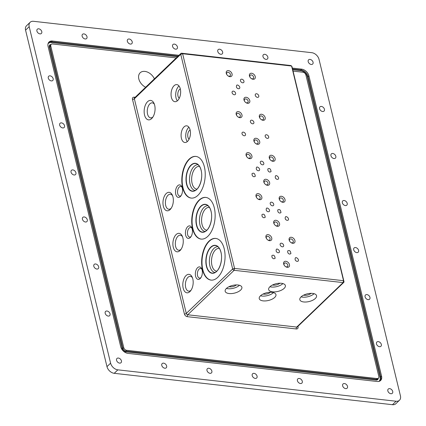 <?xml version="1.0" encoding="UTF-8"?>
<svg xmlns="http://www.w3.org/2000/svg" width="426" height="426" viewBox="0 0 426 426"><rect width="100%" height="100%" fill="white"/><g stroke="black" fill="none" stroke-linecap="round" stroke-linejoin="round"><path stroke-width="0.64" d="M278.141 252.794L279.073 252.586C280.67 250.893 277.007 248.044 276.336 249.386C275.766 251.148 276.368 252.283 278.141 252.794M297.588 326.689A1.4 0.644 -13.6 0 0 298.024 326.817A2.796 1.944 -133.8 0 1 296.288 328.968L187.312 316.672A1.4 0.772 96.4 0 1 187.744 314.777L296.72 327.067L343.1 282.598L343.532 280.697L291.597 66.025L182.621 53.735L234.556 268.407L343.532 280.697L343.968 281.522L292.034 66.85A1.4 0.974 46.2 0 0 291.794 66.318L290.58 65.513L181.604 53.223A1.4 0.974 46.2 0 0 180.928 53.42A1.4 0.974 46.2 0 0 180.736 54.299L232.671 268.971A1.4 0.974 46.2 0 0 234.124 270.308L343.1 282.598A1.4 0.974 46.2 0 0 343.777 282.401A1.4 0.974 46.2 0 0 343.968 281.522M265.201 136.368A2.098 1.459 46.2 0 0 266.596 138.12A2.098 1.459 46.2 0 0 268.391 138.077A2.098 1.459 46.2 0 0 267.991 135.553A2.098 1.459 46.2 0 0 265.489 135.053A2.098 1.459 46.2 0 0 265.201 136.368M242.021 133.753A2.098 1.459 46.2 0 0 243.422 135.505A2.098 1.459 46.2 0 0 245.211 135.463A2.098 1.459 46.2 0 0 244.812 132.939A2.098 1.459 46.2 0 0 242.309 132.438A2.098 1.459 46.2 0 0 242.021 133.753M232.101 92.751A2.098 1.459 46.2 0 0 233.501 94.503A2.098 1.459 46.2 0 0 235.29 94.46A2.098 1.459 46.2 0 0 234.891 91.936A2.098 1.459 46.2 0 0 232.388 91.43A2.098 1.459 46.2 0 0 232.101 92.751M255.28 95.365A2.098 1.459 46.2 0 0 256.681 97.117A2.098 1.459 46.2 0 0 258.47 97.075A2.098 1.459 46.2 0 0 258.071 94.551A2.098 1.459 46.2 0 0 255.568 94.045A2.098 1.459 46.2 0 0 255.28 95.365M273.955 258.774L275.153 258.294C274.727 255.462 273.641 254.572 271.884 255.637C271.772 257.453 272.464 258.502 273.955 258.774M264.04 217.771L265.233 217.287C264.807 214.454 263.721 213.57 261.963 214.629C261.852 216.451 262.544 217.494 264.04 217.771M254.12 176.763L255.312 176.284C254.886 173.451 253.8 172.562 252.043 173.627C251.931 175.443 252.623 176.492 254.12 176.763M255.249 76.589A3.493 2.434 46.2 0 0 250.994 73.251A3.493 2.434 46.2 0 0 250.051 77.271A3.493 2.434 46.2 0 0 251.244 78.517A3.493 2.434 46.2 0 0 254.322 79.098A3.493 2.434 46.2 0 0 255.249 76.589M249.78 100.611A3.493 2.434 46.2 0 0 245.53 97.272A3.493 2.434 46.2 0 0 244.588 101.292A3.493 2.434 46.2 0 0 245.781 102.538A3.493 2.434 46.2 0 0 248.853 103.113A3.493 2.434 46.2 0 0 249.78 100.611M265.169 117.597A3.493 2.434 46.2 0 0 260.914 114.253A3.493 2.434 46.2 0 0 259.972 118.279A3.493 2.434 46.2 0 0 261.165 119.52A3.493 2.434 46.2 0 0 264.237 120.1A3.493 2.434 46.2 0 0 265.169 117.597M241.984 114.977A3.493 2.434 46.2 0 0 237.729 111.639A3.493 2.434 46.2 0 0 236.787 115.659A3.493 2.434 46.2 0 0 237.98 116.905A3.493 2.434 46.2 0 0 241.052 117.485A3.493 2.434 46.2 0 0 241.984 114.977M259.7 141.613A3.493 2.434 46.2 0 0 255.451 138.274A3.493 2.434 46.2 0 0 254.508 142.295A3.493 2.434 46.2 0 0 255.701 143.541A3.493 2.434 46.2 0 0 258.774 144.121A3.493 2.434 46.2 0 0 259.7 141.613M275.089 158.6A3.493 2.434 46.2 0 0 270.835 155.261A3.493 2.434 46.2 0 0 269.892 159.281A3.493 2.434 46.2 0 0 271.085 160.527A3.493 2.434 46.2 0 0 274.158 161.108A3.493 2.434 46.2 0 0 275.089 158.6M251.904 155.985A3.493 2.434 46.2 0 0 247.65 152.646A3.493 2.434 46.2 0 0 246.707 156.667A3.493 2.434 46.2 0 0 247.9 157.913A3.493 2.434 46.2 0 0 250.973 158.493A3.493 2.434 46.2 0 0 251.904 155.985M269.621 182.621A3.493 2.434 46.2 0 0 265.371 179.277A3.493 2.434 46.2 0 0 264.424 183.302A3.493 2.434 46.2 0 0 265.622 184.543A3.493 2.434 46.2 0 0 268.694 185.124A3.493 2.434 46.2 0 0 269.621 182.621M261.82 196.988A3.493 2.434 46.2 0 0 257.57 193.649A3.493 2.434 46.2 0 0 256.628 197.669A3.493 2.434 46.2 0 0 257.821 198.915A3.493 2.434 46.2 0 0 260.893 199.496A3.493 2.434 46.2 0 0 261.82 196.988M285.01 199.602A3.493 2.434 46.2 0 0 280.755 196.264A3.493 2.434 46.2 0 0 279.813 200.284A3.493 2.434 46.2 0 0 281.006 201.53A3.493 2.434 46.2 0 0 284.078 202.11A3.493 2.434 46.2 0 0 285.01 199.602M279.541 223.623A3.493 2.434 46.2 0 0 275.292 220.285A3.493 2.434 46.2 0 0 274.344 224.305A3.493 2.434 46.2 0 0 275.542 225.551A3.493 2.434 46.2 0 0 278.615 226.131A3.493 2.434 46.2 0 0 279.541 223.623M271.74 237.996A3.493 2.434 46.2 0 0 267.491 234.657A3.493 2.434 46.2 0 0 266.548 238.677A3.493 2.434 46.2 0 0 267.741 239.923A3.493 2.434 46.2 0 0 270.814 240.498A3.493 2.434 46.2 0 0 271.74 237.996M294.93 240.61A3.493 2.434 46.2 0 0 290.676 237.271A3.493 2.434 46.2 0 0 289.733 241.292A3.493 2.434 46.2 0 0 290.926 242.538A3.493 2.434 46.2 0 0 293.999 243.118A3.493 2.434 46.2 0 0 294.93 240.61M289.462 264.631A3.493 2.434 46.2 0 0 285.212 261.287A3.493 2.434 46.2 0 0 284.264 265.313A3.493 2.434 46.2 0 0 285.463 266.554A3.493 2.434 46.2 0 0 288.535 267.134A3.493 2.434 46.2 0 0 289.462 264.631M289.733 254.104C288.21 253.8 287.534 252.746 287.699 250.925C289.483 249.934 290.548 250.85 290.894 253.662L289.733 254.104M279.813 213.096C278.29 212.798 277.614 211.738 277.779 209.917C279.562 208.932 280.627 209.842 280.974 212.654L279.813 213.096M269.898 172.093C268.369 171.79 267.693 170.735 267.858 168.914C269.642 167.924 270.707 168.84 271.053 171.651L269.898 172.093M252.575 123.801A2.098 1.459 46.2 0 0 253.587 123.503A2.098 1.459 46.2 0 0 253.188 120.979A2.098 1.459 46.2 0 0 250.685 120.478A2.098 1.459 46.2 0 0 250.653 122.422A2.098 1.459 46.2 0 0 252.575 123.801M240.477 80.791A2.098 1.459 46.2 0 0 241.877 82.543A2.098 1.459 46.2 0 0 243.667 82.5A2.098 1.459 46.2 0 0 243.267 79.976A2.098 1.459 46.2 0 0 240.765 79.47A2.098 1.459 46.2 0 0 240.477 80.791M261.617 161.188A2.098 1.459 46.2 0 0 260.605 161.481A2.098 1.459 46.2 0 0 261.005 164.005A2.098 1.459 46.2 0 0 263.508 164.511A2.098 1.459 46.2 0 0 263.54 162.562A2.098 1.459 46.2 0 0 261.617 161.188M281.458 243.198A2.098 1.459 46.2 0 0 280.446 243.491A2.098 1.459 46.2 0 0 280.84 246.015A2.098 1.459 46.2 0 0 283.349 246.521A2.098 1.459 46.2 0 0 283.381 244.572A2.098 1.459 46.2 0 0 281.458 243.198M271.538 202.19A2.098 1.459 46.2 0 0 270.526 202.488A2.098 1.459 46.2 0 0 270.92 205.012A2.098 1.459 46.2 0 0 273.428 205.513A2.098 1.459 46.2 0 0 273.46 203.569A2.098 1.459 46.2 0 0 271.538 202.19M258.3 170.783L259.232 170.576C260.829 168.882 257.166 166.034 256.5 167.375C255.925 169.138 256.527 170.272 258.3 170.783M268.22 211.791L269.152 211.578C270.75 209.89 267.086 207.041 266.415 208.378C265.845 210.14 266.447 211.28 268.22 211.791M232.064 73.975A3.493 2.434 46.2 0 0 227.809 70.636A3.493 2.434 46.2 0 0 226.866 74.656A3.493 2.434 46.2 0 0 228.059 75.903A3.493 2.434 46.2 0 0 231.132 76.483A3.493 2.434 46.2 0 0 232.064 73.975M238.459 88.773L239.369 88.592C241.116 87.021 237.388 84.018 236.68 85.333C236.02 87.074 236.616 88.225 238.459 88.773M277.289 179.378C275.484 178.851 274.887 177.711 275.494 175.954C276.181 174.623 279.866 177.541 278.21 179.181L277.289 179.378M287.209 220.38C285.404 219.853 284.808 218.714 285.415 216.962C286.102 215.631 289.786 218.543 288.125 220.183L287.209 220.38M297.13 261.388C295.325 260.861 294.728 259.722 295.335 257.964C296.017 256.633 299.707 259.551 298.046 261.191L297.13 261.388M251.111 78.411A2.268 1.576 46.2 0 0 253.284 78.512A2.268 1.576 46.2 0 0 253.592 77.085A2.268 1.576 46.2 0 0 252.08 75.194A2.268 1.576 46.2 0 0 250.147 75.237A2.268 1.576 46.2 0 0 250.147 77.41M245.642 102.432A2.268 1.576 46.2 0 0 247.815 102.528A2.268 1.576 46.2 0 0 248.129 101.106A2.268 1.576 46.2 0 0 246.617 99.21A2.268 1.576 46.2 0 0 244.678 99.258A2.268 1.576 46.2 0 0 244.684 101.431M261.031 119.418A2.268 1.576 46.2 0 0 263.204 119.514A2.268 1.576 46.2 0 0 263.513 118.093A2.268 1.576 46.2 0 0 262.001 116.197A2.268 1.576 46.2 0 0 260.062 116.245A2.268 1.576 46.2 0 0 260.068 118.417M237.841 116.804A2.268 1.576 46.2 0 0 240.014 116.9A2.268 1.576 46.2 0 0 240.328 115.473A2.268 1.576 46.2 0 0 238.816 113.582A2.268 1.576 46.2 0 0 236.877 113.625A2.268 1.576 46.2 0 0 236.883 115.803M255.563 143.44A2.268 1.576 46.2 0 0 257.735 143.535A2.268 1.576 46.2 0 0 258.044 142.108A2.268 1.576 46.2 0 0 256.532 140.218A2.268 1.576 46.2 0 0 254.599 140.26A2.268 1.576 46.2 0 0 254.604 142.438M270.952 160.421A2.268 1.576 46.2 0 0 273.125 160.517A2.268 1.576 46.2 0 0 273.433 159.095A2.268 1.576 46.2 0 0 271.921 157.205A2.268 1.576 46.2 0 0 269.983 157.247A2.268 1.576 46.2 0 0 269.988 159.42M247.762 157.806A2.268 1.576 46.2 0 0 249.934 157.902A2.268 1.576 46.2 0 0 250.248 156.48A2.268 1.576 46.2 0 0 248.736 154.585A2.268 1.576 46.2 0 0 246.798 154.633A2.268 1.576 46.2 0 0 246.803 156.805M265.483 184.442A2.268 1.576 46.2 0 0 267.656 184.538A2.268 1.576 46.2 0 0 267.965 183.116A2.268 1.576 46.2 0 0 266.452 181.22A2.268 1.576 46.2 0 0 264.519 181.268A2.268 1.576 46.2 0 0 264.525 183.441M257.682 198.814A2.268 1.576 46.2 0 0 259.855 198.91A2.268 1.576 46.2 0 0 260.169 197.483A2.268 1.576 46.2 0 0 258.657 195.593A2.268 1.576 46.2 0 0 256.718 195.635A2.268 1.576 46.2 0 0 256.724 197.813M280.872 201.429A2.268 1.576 46.2 0 0 283.04 201.525A2.268 1.576 46.2 0 0 283.354 200.103A2.268 1.576 46.2 0 0 281.842 198.207A2.268 1.576 46.2 0 0 279.903 198.255A2.268 1.576 46.2 0 0 279.909 200.428M275.404 225.45A2.268 1.576 46.2 0 0 277.576 225.546A2.268 1.576 46.2 0 0 277.885 224.119A2.268 1.576 46.2 0 0 276.373 222.228A2.268 1.576 46.2 0 0 274.44 222.271A2.268 1.576 46.2 0 0 274.445 224.449M267.603 239.817A2.268 1.576 46.2 0 0 269.775 239.913A2.268 1.576 46.2 0 0 270.084 238.491A2.268 1.576 46.2 0 0 268.577 236.595A2.268 1.576 46.2 0 0 266.639 236.643A2.268 1.576 46.2 0 0 266.644 238.816M290.788 242.431A2.268 1.576 46.2 0 0 292.96 242.527A2.268 1.576 46.2 0 0 293.274 241.105A2.268 1.576 46.2 0 0 291.762 239.21A2.268 1.576 46.2 0 0 289.824 239.258A2.268 1.576 46.2 0 0 289.829 241.43M285.324 266.452A2.268 1.576 46.2 0 0 287.497 266.548A2.268 1.576 46.2 0 0 287.806 265.126A2.268 1.576 46.2 0 0 286.293 263.231A2.268 1.576 46.2 0 0 284.36 263.279A2.268 1.576 46.2 0 0 284.366 265.451M227.921 75.796A2.268 1.576 46.2 0 0 230.093 75.892A2.268 1.576 46.2 0 0 230.407 74.47A2.268 1.576 46.2 0 0 228.895 72.574A2.268 1.576 46.2 0 0 226.957 72.622A2.268 1.576 46.2 0 0 226.962 74.795M191.093 290.159A7.444 4.1 96.4 0 1 191.088 290.17A7.444 4.1 96.4 0 1 188.702 291.144A7.444 4.1 96.4 0 1 185.459 283.29A7.444 4.1 96.4 0 1 190.369 276.352A7.444 4.1 96.4 0 1 192.483 277.843M292.034 66.85L291.315 65.817A1.4 0.974 46.2 0 0 290.58 65.513M208.985 241.169A20.97 11.555 96.4 0 1 215.71 238.422A20.97 11.555 96.4 0 1 224.837 260.552A20.97 11.555 96.4 0 1 211.008 280.095A20.97 11.555 96.4 0 1 201.69 264.024A20.97 11.555 96.4 0 1 208.985 241.169M199.064 200.161A20.97 11.555 96.4 0 1 205.79 197.414A20.97 11.555 96.4 0 1 214.917 219.55A20.97 11.555 96.4 0 1 201.088 239.093A20.97 11.555 96.4 0 1 191.769 223.016A20.97 11.555 96.4 0 1 199.064 200.161M189.144 159.159A20.97 11.555 96.4 0 1 195.869 156.411A20.97 11.555 96.4 0 1 204.997 178.542A20.97 11.555 96.4 0 1 191.167 198.085A20.97 11.555 96.4 0 1 181.849 182.014A20.97 11.555 96.4 0 1 189.144 159.159M180.017 250.589A9.297 5.123 96.4 0 1 173.446 247.879A9.297 5.123 96.4 0 1 175.32 235.487A9.297 5.123 96.4 0 1 182.216 236.009A9.297 5.123 96.4 0 1 180.651 249.886A9.297 5.123 96.4 0 1 180.017 250.589M189.937 291.597A9.297 5.123 96.4 0 1 183.366 288.887A9.297 5.123 96.4 0 1 185.241 276.49A9.297 5.123 96.4 0 1 192.137 277.017A9.297 5.123 96.4 0 1 190.571 290.894A9.297 5.123 96.4 0 1 189.937 291.597M190.257 237.575A6.289 3.467 96.4 0 1 185.816 235.743A6.289 3.467 96.4 0 1 187.078 227.356A6.289 3.467 96.4 0 1 191.748 227.708A6.289 3.467 96.4 0 1 190.688 237.101A6.289 3.467 96.4 0 1 190.257 237.575M180.336 196.572A6.289 3.467 96.4 0 1 175.895 194.735A6.289 3.467 96.4 0 1 177.163 186.348A6.289 3.467 96.4 0 1 181.827 186.705A6.289 3.467 96.4 0 1 180.768 196.093A6.289 3.467 96.4 0 1 180.336 196.572M200.177 278.583A6.289 3.467 96.4 0 1 195.736 276.746A6.289 3.467 96.4 0 1 196.998 268.359A6.289 3.467 96.4 0 1 201.668 268.715A6.289 3.467 96.4 0 1 200.609 278.103A6.289 3.467 96.4 0 1 200.177 278.583M151.651 118.582A9.787 5.389 -83.6 0 0 152.322 117.848A9.787 5.389 -83.6 0 0 153.972 103.236A9.787 5.389 -83.6 0 0 146.709 102.687A9.787 5.389 -83.6 0 0 144.739 115.734A9.787 5.389 -83.6 0 0 151.651 118.582M187.525 141.395A8.387 4.622 -83.6 0 0 190.443 132.252A8.387 4.622 -83.6 0 0 186.716 125.824A8.387 4.622 -83.6 0 0 181.183 133.642A8.387 4.622 -83.6 0 0 184.831 142.492A8.387 4.622 -83.6 0 0 187.525 141.395M177.647 100.568A8.6 4.734 -83.6 0 0 180.64 91.201A8.6 4.734 -83.6 0 0 176.817 84.609A8.6 4.734 -83.6 0 0 171.145 92.623A8.6 4.734 -83.6 0 0 174.889 101.697A8.6 4.734 -83.6 0 0 177.647 100.568M170.096 209.587A9.297 5.123 96.4 0 1 163.525 206.876A9.297 5.123 96.4 0 1 165.4 194.48A9.297 5.123 96.4 0 1 172.296 195.007A9.297 5.123 96.4 0 1 170.735 208.884A9.297 5.123 96.4 0 1 170.096 209.587M274.727 297.407A8.6 3.962 166.4 0 0 275.952 294.579A8.6 3.962 166.4 0 0 266.665 292.753A8.6 3.962 166.4 0 0 259.242 298.626A8.6 3.962 166.4 0 0 265.728 300.905A8.6 3.962 166.4 0 0 274.727 297.407M284.147 288.375A8.6 3.962 166.4 0 0 285.372 285.548A8.6 3.962 166.4 0 0 276.085 283.721A8.6 3.962 166.4 0 0 268.662 289.595A8.6 3.962 166.4 0 0 275.148 291.869A8.6 3.962 166.4 0 0 284.147 288.375M315.32 298.493A8.6 3.962 166.4 0 0 316.545 295.665A8.6 3.962 166.4 0 0 307.258 293.839A8.6 3.962 166.4 0 0 299.829 299.707A8.6 3.962 166.4 0 0 306.321 301.986A8.6 3.962 166.4 0 0 315.32 298.493M240.658 290.069A8.6 3.962 166.4 0 0 241.883 287.246A8.6 3.962 166.4 0 0 232.596 285.415A8.6 3.962 166.4 0 0 225.173 291.288A8.6 3.962 166.4 0 0 231.659 293.567A8.6 3.962 166.4 0 0 240.658 290.069M263.108 294.025A4.835 2.226 166.4 0 0 270.414 292.257M272.528 284.994A4.835 2.226 166.4 0 0 279.834 283.226M201.019 277.518A4.835 2.662 96.4 0 1 199.533 278.093A4.835 2.662 96.4 0 1 197.424 272.991A4.835 2.662 96.4 0 1 200.614 268.486A4.835 2.662 96.4 0 1 201.94 269.376M181.146 249.205A7.551 4.159 96.4 0 1 181.103 249.247A7.551 4.159 96.4 0 1 178.68 250.232A7.551 4.159 96.4 0 1 175.395 242.266A7.551 4.159 96.4 0 1 180.374 235.232A7.551 4.159 96.4 0 1 182.546 236.787M191.104 236.515A4.835 2.662 96.4 0 1 189.613 237.09A4.835 2.662 96.4 0 1 187.504 231.984A4.835 2.662 96.4 0 1 190.694 227.479A4.835 2.662 96.4 0 1 192.019 228.373M171.225 208.197A7.551 4.159 96.4 0 1 171.183 208.239A7.551 4.159 96.4 0 1 168.76 209.23A7.551 4.159 96.4 0 1 165.474 201.264A7.551 4.159 96.4 0 1 170.453 194.229A7.551 4.159 96.4 0 1 172.626 195.779M181.183 195.507A4.835 2.662 96.4 0 1 179.692 196.082A4.835 2.662 96.4 0 1 177.583 190.981A4.835 2.662 96.4 0 1 180.773 186.476A4.835 2.662 96.4 0 1 182.099 187.365M211.184 280.111A20.97 11.555 96.4 0 1 202.03 263.907A20.97 11.555 96.4 0 1 209.331 241.207A20.97 11.555 96.4 0 1 215.881 238.443M201.264 239.108A20.97 11.555 96.4 0 1 192.11 222.905A20.97 11.555 96.4 0 1 199.411 200.199A20.97 11.555 96.4 0 1 205.966 197.435M191.343 198.101A20.97 11.555 96.4 0 1 182.19 181.897A20.97 11.555 96.4 0 1 189.49 159.196A20.97 11.555 96.4 0 1 196.045 156.433M154.382 104.258A7.551 4.159 -83.6 0 0 152.311 102.852A7.551 4.159 -83.6 0 0 147.332 109.887A7.551 4.159 -83.6 0 0 150.618 117.853A7.551 4.159 -83.6 0 0 152.955 116.948M188.904 127.225A8.387 4.622 -83.6 0 0 187.28 141.613M179.011 85.977A8.6 4.734 -83.6 0 0 175.784 93.145A8.6 4.734 -83.6 0 0 177.333 100.85M260.499 295.766A8.6 3.962 166.4 0 0 273.524 292.614M269.919 286.735A8.6 3.962 166.4 0 0 282.944 283.583M301.091 296.853A8.6 3.962 166.4 0 0 314.116 293.7M226.43 288.429A8.6 3.962 166.4 0 0 239.455 285.276M229.039 286.687A4.835 2.226 166.4 0 0 236.339 284.919M196.977 189.149A11.449 6.305 96.4 0 1 196.759 189.133A11.449 6.305 96.4 0 1 191.775 177.051A11.449 6.305 96.4 0 1 199.325 166.385A11.449 6.305 96.4 0 1 199.544 166.417M206.898 230.157A11.449 6.305 96.4 0 1 206.679 230.136A11.449 6.305 96.4 0 1 201.695 218.053A11.449 6.305 96.4 0 1 209.246 207.387A11.449 6.305 96.4 0 1 209.464 207.419M216.818 271.16A11.449 6.305 96.4 0 1 216.6 271.144A11.449 6.305 96.4 0 1 211.615 259.061A11.449 6.305 96.4 0 1 219.166 248.395A11.449 6.305 96.4 0 1 219.385 248.427M303.647 295.133A4.894 2.252 166.4 0 0 311.06 293.338M195.225 190.491A12.972 7.146 96.4 0 1 189.676 176.817A12.972 7.146 96.4 0 1 198.133 164.718M205.146 231.494A12.972 7.146 96.4 0 1 199.597 217.819A12.972 7.146 96.4 0 1 208.053 205.721M215.066 272.502A12.972 7.146 96.4 0 1 209.517 258.827A12.972 7.146 96.4 0 1 217.968 246.729M176.231 57.925L52.547 43.974A2.796 1.944 46.2 0 0 51.195 44.368A2.796 1.944 46.2 0 0 50.811 46.125L123.758 347.632A2.796 1.944 46.2 0 0 126.66 350.305L377.074 378.549A2.796 1.944 46.2 0 0 378.426 378.16A2.796 1.944 46.2 0 0 378.81 376.403L305.868 74.891A2.796 1.944 46.2 0 0 302.966 72.218L293.061 71.105M145.639 87.255A9.787 6.811 -133.8 0 1 140.159 72.777A9.787 6.811 -133.8 0 1 154.393 78.863M190.124 130.01A4.835 2.662 -83.6 0 0 187.765 134.382A4.835 2.662 -83.6 0 0 189.091 139.169M180.326 88.959A4.835 2.662 -83.6 0 0 177.844 93.379A4.835 2.662 -83.6 0 0 179.282 98.241M30.15 22.285L26.529 25.757A6.992 4.862 46.2 0 0 25.571 30.15L106.974 366.632A6.992 4.862 46.2 0 0 114.227 373.314L392.468 404.7A6.992 4.862 46.2 0 0 395.85 403.715L399.471 400.243A6.992 4.862 46.2 0 0 400.429 395.85L319.026 59.368A6.992 4.862 46.2 0 0 311.773 52.686L33.532 21.3A6.992 4.862 46.2 0 0 30.15 22.285A6.992 4.862 46.2 0 0 29.192 26.678L110.595 363.16A6.992 4.862 46.2 0 0 117.853 369.843L396.095 401.228A6.992 4.862 46.2 0 0 399.471 400.243M178.968 55.3L52.398 41.024A6.992 4.862 46.2 0 0 49.022 42.009A6.992 4.862 46.2 0 0 48.063 46.402L120.712 346.705A6.992 4.862 46.2 0 0 127.965 353.388L377.223 381.499A6.992 4.862 46.2 0 0 380.604 380.514A6.992 4.862 46.2 0 0 381.563 376.126L308.914 75.823A6.992 4.862 46.2 0 0 301.656 69.14L292.332 68.085M366.908 294.584A2.934 2.045 46.2 0 0 365.492 294.994A2.934 2.045 46.2 0 0 366.046 298.53A2.934 2.045 46.2 0 0 369.555 299.233A2.934 2.045 46.2 0 0 369.603 296.507A2.934 2.045 46.2 0 0 366.908 294.584M378.288 341.62A2.934 2.045 46.2 0 0 376.872 342.03A2.934 2.045 46.2 0 0 377.425 345.566A2.934 2.045 46.2 0 0 380.935 346.269A2.934 2.045 46.2 0 0 380.982 343.542A2.934 2.045 46.2 0 0 378.288 341.62M38.729 28.808A2.934 2.045 46.2 0 0 37.312 29.224A2.934 2.045 46.2 0 0 37.866 32.754A2.934 2.045 46.2 0 0 41.375 33.462A2.934 2.045 46.2 0 0 41.423 30.736A2.934 2.045 46.2 0 0 38.729 28.808M118.385 358.053A2.934 2.045 46.2 0 0 116.964 358.468A2.934 2.045 46.2 0 0 117.523 361.999A2.934 2.045 46.2 0 0 121.027 362.707A2.934 2.045 46.2 0 0 121.075 359.981A2.934 2.045 46.2 0 0 118.385 358.053M310.016 59.406A2.934 2.045 46.2 0 0 308.594 59.821A2.934 2.045 46.2 0 0 309.154 63.352A2.934 2.045 46.2 0 0 312.657 64.06A2.934 2.045 46.2 0 0 312.705 61.333A2.934 2.045 46.2 0 0 310.016 59.406M389.668 388.65A2.934 2.045 46.2 0 0 388.251 389.066A2.934 2.045 46.2 0 0 388.805 392.602A2.934 2.045 46.2 0 0 392.314 393.305A2.934 2.045 46.2 0 0 392.362 390.578A2.934 2.045 46.2 0 0 389.668 388.65M344.453 383.554A2.934 2.045 46.2 0 0 343.036 383.964A2.934 2.045 46.2 0 0 343.59 387.5A2.934 2.045 46.2 0 0 347.099 388.203A2.934 2.045 46.2 0 0 347.147 385.482A2.934 2.045 46.2 0 0 344.453 383.554M299.238 378.453A2.934 2.045 46.2 0 0 297.822 378.868A2.934 2.045 46.2 0 0 298.376 382.399A2.934 2.045 46.2 0 0 301.885 383.107A2.934 2.045 46.2 0 0 301.933 380.381A2.934 2.045 46.2 0 0 299.238 378.453M254.024 373.352A2.934 2.045 46.2 0 0 252.607 373.767A2.934 2.045 46.2 0 0 253.161 377.298A2.934 2.045 46.2 0 0 256.67 378.006A2.934 2.045 46.2 0 0 256.718 375.279A2.934 2.045 46.2 0 0 254.024 373.352M208.809 368.256A2.934 2.045 46.2 0 0 207.393 368.666A2.934 2.045 46.2 0 0 207.952 372.202A2.934 2.045 46.2 0 0 211.456 372.904A2.934 2.045 46.2 0 0 211.504 370.178A2.934 2.045 46.2 0 0 208.809 368.256M163.595 363.154A2.934 2.045 46.2 0 0 162.178 363.57A2.934 2.045 46.2 0 0 162.737 367.1A2.934 2.045 46.2 0 0 166.241 367.803A2.934 2.045 46.2 0 0 166.289 365.082A2.934 2.045 46.2 0 0 163.595 363.154M107.006 311.017A2.934 2.045 46.2 0 0 105.584 311.433A2.934 2.045 46.2 0 0 106.143 314.963A2.934 2.045 46.2 0 0 109.647 315.671A2.934 2.045 46.2 0 0 109.695 312.945A2.934 2.045 46.2 0 0 107.006 311.017M95.626 263.982A2.934 2.045 46.2 0 0 94.205 264.397A2.934 2.045 46.2 0 0 94.764 267.933A2.934 2.045 46.2 0 0 98.268 268.636A2.934 2.045 46.2 0 0 98.315 265.909A2.934 2.045 46.2 0 0 95.626 263.982M84.247 216.951A2.934 2.045 46.2 0 0 82.825 217.361A2.934 2.045 46.2 0 0 83.384 220.897A2.934 2.045 46.2 0 0 86.888 221.6A2.934 2.045 46.2 0 0 86.936 218.873A2.934 2.045 46.2 0 0 84.247 216.951M72.867 169.915A2.934 2.045 46.2 0 0 71.446 170.325A2.934 2.045 46.2 0 0 72.005 173.861A2.934 2.045 46.2 0 0 75.514 174.564A2.934 2.045 46.2 0 0 75.562 171.838A2.934 2.045 46.2 0 0 72.867 169.915M61.488 122.88A2.934 2.045 46.2 0 0 60.071 123.29A2.934 2.045 46.2 0 0 60.625 126.826A2.934 2.045 46.2 0 0 64.134 127.528A2.934 2.045 46.2 0 0 64.182 124.807A2.934 2.045 46.2 0 0 61.488 122.88M50.108 75.844A2.934 2.045 46.2 0 0 48.692 76.254A2.934 2.045 46.2 0 0 49.246 79.79A2.934 2.045 46.2 0 0 52.755 80.493A2.934 2.045 46.2 0 0 52.803 77.772A2.934 2.045 46.2 0 0 50.108 75.844M266.026 59.374A2.934 2.045 46.2 0 0 267.443 58.958A2.934 2.045 46.2 0 0 266.889 55.428A2.934 2.045 46.2 0 0 263.38 54.72A2.934 2.045 46.2 0 0 263.332 57.446A2.934 2.045 46.2 0 0 266.026 59.374M220.812 54.272A2.934 2.045 46.2 0 0 222.234 53.857A2.934 2.045 46.2 0 0 221.674 50.327A2.934 2.045 46.2 0 0 218.165 49.618A2.934 2.045 46.2 0 0 218.117 52.345A2.934 2.045 46.2 0 0 220.812 54.272M175.597 49.171A2.934 2.045 46.2 0 0 177.019 48.761A2.934 2.045 46.2 0 0 176.46 45.225A2.934 2.045 46.2 0 0 172.956 44.522A2.934 2.045 46.2 0 0 172.908 47.243A2.934 2.045 46.2 0 0 175.597 49.171M130.383 44.075A2.934 2.045 46.2 0 0 131.804 43.66A2.934 2.045 46.2 0 0 131.245 40.124A2.934 2.045 46.2 0 0 127.741 39.421A2.934 2.045 46.2 0 0 127.694 42.147A2.934 2.045 46.2 0 0 130.383 44.075M85.168 38.974A2.934 2.045 46.2 0 0 86.59 38.558A2.934 2.045 46.2 0 0 86.031 35.028A2.934 2.045 46.2 0 0 82.527 34.32A2.934 2.045 46.2 0 0 82.479 37.046A2.934 2.045 46.2 0 0 85.168 38.974M355.529 247.549A2.934 2.045 46.2 0 0 354.112 247.959A2.934 2.045 46.2 0 0 354.666 251.494A2.934 2.045 46.2 0 0 358.175 252.197A2.934 2.045 46.2 0 0 358.223 249.476A2.934 2.045 46.2 0 0 355.529 247.549M344.149 200.513A2.934 2.045 46.2 0 0 342.733 200.928A2.934 2.045 46.2 0 0 343.292 204.459A2.934 2.045 46.2 0 0 346.796 205.162A2.934 2.045 46.2 0 0 346.844 202.441A2.934 2.045 46.2 0 0 344.149 200.513M332.775 153.477A2.934 2.045 46.2 0 0 331.353 153.892A2.934 2.045 46.2 0 0 331.913 157.423A2.934 2.045 46.2 0 0 335.416 158.131A2.934 2.045 46.2 0 0 335.464 155.405A2.934 2.045 46.2 0 0 332.775 153.477M321.396 106.441A2.934 2.045 46.2 0 0 319.974 106.857A2.934 2.045 46.2 0 0 320.533 110.387A2.934 2.045 46.2 0 0 324.037 111.095A2.934 2.045 46.2 0 0 324.085 108.369A2.934 2.045 46.2 0 0 321.396 106.441M181.604 53.223L182.621 53.735L180.736 54.299L134.36 98.763L186.295 313.435L232.671 268.971L234.556 268.407L234.124 270.308L187.744 314.777A1.4 0.974 -133.8 0 1 186.295 313.435A1.4 0.644 166.4 0 1 184.41 313.999L132.475 99.327A1.4 0.644 166.4 0 0 134.36 98.763A1.4 0.974 -133.8 0 1 134.552 97.884L180.928 53.42M343.777 282.401L297.396 326.87A1.4 0.974 -133.8 0 1 296.72 327.067A1.4 0.772 96.4 0 0 296.288 328.968M298.024 326.817L297.918 326.369M135.175 97.288L134.211 97.176A1.4 0.772 -83.6 0 0 134.616 97.82M187.312 316.672A2.796 1.944 -133.8 0 1 184.41 313.999M132.475 99.327A2.796 1.944 -133.8 0 1 134.211 97.176M221.003 252.304A14.069 7.753 96.4 0 1 212.606 273.306A14.069 7.753 96.4 0 1 207.515 252.283A14.069 7.753 96.4 0 1 221.003 252.304M211.083 211.301A14.069 7.753 96.4 0 1 202.685 232.303A14.069 7.753 96.4 0 1 197.595 211.275A14.069 7.753 96.4 0 1 211.083 211.301M201.163 170.293A14.069 7.753 96.4 0 1 192.765 191.295A14.069 7.753 96.4 0 1 187.674 170.272A14.069 7.753 96.4 0 1 201.163 170.293M199.714 185.113A13.866 7.641 96.4 0 1 193.809 191.018A13.866 7.641 96.4 0 1 186.402 176.444A13.866 7.641 96.4 0 1 196.871 163.888A13.866 7.641 96.4 0 1 201.184 170.411A13.866 7.641 96.4 0 1 201.306 170.959M209.635 226.115A13.866 7.641 96.4 0 1 203.729 232.021A13.866 7.641 96.4 0 1 196.322 217.452A13.866 7.641 96.4 0 1 206.791 204.895A13.866 7.641 96.4 0 1 211.104 211.413A13.866 7.641 96.4 0 1 211.227 211.967M219.555 267.123A13.866 7.641 96.4 0 1 213.65 273.029A13.866 7.641 96.4 0 1 206.243 258.454A13.866 7.641 96.4 0 1 216.712 245.898A13.866 7.641 96.4 0 1 221.025 252.421A13.866 7.641 96.4 0 1 221.147 252.969M51.195 44.368L50.401 45.135A2.796 1.944 46.2 0 0 50.018 46.892L50.811 46.125M51.04 44.517A3.355 2.332 46.2 0 0 49.262 47.116L50.018 46.892L122.96 348.399L123.758 347.632M49.262 47.116L122.203 348.622L122.96 348.399A2.796 1.944 46.2 0 0 125.862 351.072L126.66 350.305M122.203 348.622A3.355 2.332 46.2 0 0 125.686 351.833A0.559 0.309 96.4 0 1 125.862 351.072L376.275 379.316L377.074 378.549M125.686 351.833L376.105 380.077A0.559 0.309 96.4 0 1 376.275 379.316A2.796 1.944 46.2 0 0 377.628 378.922L378.426 378.16M376.105 380.077A3.355 2.332 46.2 0 0 378.272 378.304M378.778 381.446A6.433 4.473 46.2 0 0 380.013 377.117L307.359 76.813A6.433 4.473 46.2 0 0 300.687 70.663L292.737 69.768M177.44 56.764L51.429 42.552A6.433 4.473 46.2 0 0 48.016 43.793M380.173 380.865A6.992 4.862 46.2 0 0 380.764 376.888L380.013 377.117M381.563 376.126L380.764 376.888L308.115 76.589L307.359 76.813M308.914 75.823L308.115 76.589A6.992 4.862 46.2 0 0 300.857 69.901A0.559 0.309 -83.6 0 0 300.687 70.663M178.169 56.067L51.599 41.791A0.559 0.309 -83.6 0 0 51.429 42.552M301.656 69.14L300.857 69.901L292.545 68.964M52.398 41.024L51.599 41.791A6.992 4.862 46.2 0 0 48.655 42.424M392.468 404.7L396.095 401.228M114.227 373.314L117.853 369.843M106.974 366.632L110.595 363.16M25.571 30.15L29.192 26.678M297.396 326.87L297.391 326.449M213.65 273.029C218.857 272.411 223.219 260.478 220.972 252.373C220.104 249.002 218.682 246.846 216.712 245.898M203.729 232.021C208.937 231.409 213.298 219.475 211.051 211.365C210.183 208 208.761 205.843 206.791 204.895M193.809 191.018C199.017 190.401 203.378 178.467 201.131 170.363C200.263 166.997 198.841 164.835 196.871 163.888"/></g></svg>
